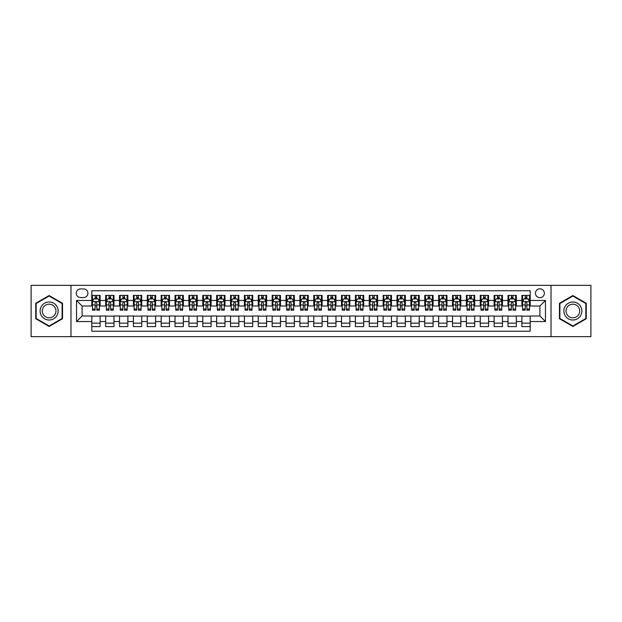 <?xml version="1.0" encoding="UTF-8"?>
<svg xmlns="http://www.w3.org/2000/svg" width="622" height="622" viewBox="0 0 622 622"><rect width="100%" height="100%" fill="white"/><g stroke="black" fill="none" stroke-linecap="round" stroke-linejoin="round"><path stroke-width="0.93" d="M539.912 288.802A4.44 4.44 0 0 0 535.472 293.242A4.44 4.44 0 0 0 539.912 297.681A4.44 4.44 0 0 0 544.351 293.242A4.44 4.44 0 0 0 539.912 288.802M551.014 336.665L590.9 336.665L590.9 285.335L551.014 285.335L551.014 336.665L70.986 336.665L70.986 285.335L31.1 285.335L31.1 336.665L70.986 336.665M530.201 295.396L521.881 295.396L521.881 300.457L516.33 300.457L516.33 306.008L521.881 306.008L521.881 300.457M516.33 300.457L516.33 295.396L508.003 295.396L508.003 300.457L502.459 300.457L502.459 306.008L508.003 306.008L508.003 300.457M502.459 300.457L502.459 295.396L494.132 295.396L494.132 300.457L488.581 300.457L488.581 306.008L494.132 306.008L494.132 300.457M488.581 300.457L488.581 295.396L480.262 295.396L480.262 300.457L474.71 300.457L474.71 306.008L480.262 306.008L480.262 300.457M474.71 300.457L474.71 295.396L466.383 295.396L466.383 300.457L460.832 300.457L460.832 306.008L466.383 306.008L466.383 300.457M460.832 300.457L460.832 295.396L452.513 295.396L452.513 300.457L446.961 300.457L446.961 306.008L452.513 306.008L452.513 300.457M446.961 300.457L446.961 295.396L438.634 295.396L438.634 300.457L433.091 300.457L433.091 306.008L438.634 306.008L438.634 300.457M433.091 300.457L433.091 295.396L424.764 295.396L424.764 300.457L419.212 300.457L419.212 306.008L424.764 306.008L424.764 300.457M419.212 300.457L419.212 295.396L410.893 295.396L410.893 300.457L405.342 300.457L405.342 306.008L410.893 306.008L410.893 300.457M405.342 300.457L405.342 295.396L397.015 295.396L397.015 300.457L391.463 300.457L391.463 306.008L397.015 306.008L397.015 300.457M391.463 300.457L391.463 295.396L383.144 295.396L383.144 300.457L377.593 300.457L377.593 306.008L383.144 306.008L383.144 300.457M377.593 300.457L377.593 295.396L369.266 295.396L369.266 300.457L363.722 300.457L363.722 306.008L369.266 306.008L369.266 300.457M363.722 300.457L363.722 295.396L355.395 295.396L355.395 300.457L349.844 300.457L349.844 306.008L355.395 306.008L355.395 300.457M349.844 300.457L349.844 295.396L341.525 295.396L341.525 300.457L335.973 300.457L335.973 306.008L341.525 306.008L341.525 300.457M335.973 300.457L335.973 295.396L327.646 295.396L327.646 300.457L322.103 300.457L322.103 306.008L327.646 306.008L327.646 300.457M322.103 300.457L322.103 295.396L313.776 295.396L313.776 300.457L308.224 300.457L308.224 306.008L313.776 306.008L313.776 300.457M308.224 300.457L308.224 295.396L299.897 295.396L299.897 300.457L294.354 300.457L294.354 306.008L299.897 306.008L299.897 300.457M294.354 300.457L294.354 295.396L286.027 295.396L286.027 300.457L280.475 300.457L280.475 306.008L286.027 306.008L286.027 300.457M280.475 300.457L280.475 295.396L272.156 295.396L272.156 300.457L266.605 300.457L266.605 306.008L272.156 306.008L272.156 300.457M266.605 300.457L266.605 295.396L258.278 295.396L258.278 300.457L252.734 300.457L252.734 306.008L258.278 306.008L258.278 300.457M252.734 300.457L252.734 295.396L244.407 295.396L244.407 300.457L238.856 300.457L238.856 306.008L244.407 306.008L244.407 300.457M238.856 300.457L238.856 295.396L230.537 295.396L230.537 300.457L224.985 300.457L224.985 306.008L230.537 306.008L230.537 300.457M224.985 300.457L224.985 295.396L216.658 295.396L216.658 300.457L211.107 300.457L211.107 306.008L216.658 306.008L216.658 300.457M211.107 300.457L211.107 295.396L202.788 295.396L202.788 300.457L197.236 300.457L197.236 306.008L202.788 306.008L202.788 300.457M197.236 300.457L197.236 295.396L188.909 295.396L188.909 300.457L183.366 300.457L183.366 306.008L188.909 306.008L188.909 300.457M183.366 300.457L183.366 295.396L175.039 295.396L175.039 300.457L169.487 300.457L169.487 306.008L175.039 306.008L175.039 300.457M169.487 300.457L169.487 295.396L161.168 295.396L161.168 300.457L155.617 300.457L155.617 306.008L161.168 306.008L161.168 300.457M155.617 300.457L155.617 295.396L147.29 295.396L147.29 300.457L141.738 300.457L141.738 306.008L147.29 306.008L147.29 300.457M141.738 300.457L141.738 295.396L133.419 295.396L133.419 300.457L127.868 300.457L127.868 306.008L133.419 306.008L133.419 300.457M127.868 300.457L127.868 295.396L119.541 295.396L119.541 300.457L113.997 300.457L113.997 306.008L119.541 306.008L119.541 300.457M113.997 300.457L113.997 295.396L105.67 295.396L105.67 306.008L100.119 306.008L100.119 295.396L91.799 295.396M91.799 326.604L100.119 326.604L100.119 315.992L105.67 315.992L105.67 326.604L113.997 326.604L113.997 315.992L119.541 315.992L119.541 321.543L113.997 321.543M119.541 321.543L119.541 326.604L127.868 326.604L127.868 315.992L133.419 315.992L133.419 321.543L127.868 321.543M133.419 321.543L133.419 326.604L141.738 326.604L141.738 315.992L147.29 315.992L147.29 321.543L141.738 321.543M147.29 321.543L147.29 326.604L155.617 326.604L155.617 315.992L161.168 315.992L161.168 321.543L155.617 321.543M161.168 321.543L161.168 326.604L169.487 326.604L169.487 315.992L175.039 315.992L175.039 321.543L169.487 321.543M175.039 321.543L175.039 326.604L183.366 326.604L183.366 315.992L188.909 315.992L188.909 321.543L183.366 321.543M188.909 321.543L188.909 326.604L197.236 326.604L197.236 315.992L202.788 315.992L202.788 321.543L197.236 321.543M202.788 321.543L202.788 326.604L211.107 326.604L211.107 315.992L216.658 315.992L216.658 321.543L211.107 321.543M216.658 321.543L216.658 326.604L224.985 326.604L224.985 315.992L230.537 315.992L230.537 321.543L224.985 321.543M230.537 321.543L230.537 326.604L238.856 326.604L238.856 315.992L244.407 315.992L244.407 321.543L238.856 321.543M244.407 321.543L244.407 326.604L252.734 326.604L252.734 315.992L258.278 315.992L258.278 321.543L252.734 321.543M258.278 321.543L258.278 326.604L266.605 326.604L266.605 315.992L272.156 315.992L272.156 321.543L266.605 321.543M272.156 321.543L272.156 326.604L280.475 326.604L280.475 315.992L286.027 315.992L286.027 321.543L280.475 321.543M286.027 321.543L286.027 326.604L294.354 326.604L294.354 315.992L299.897 315.992L299.897 321.543L294.354 321.543M299.897 321.543L299.897 326.604L308.224 326.604L308.224 315.992L313.776 315.992L313.776 321.543L308.224 321.543M313.776 321.543L313.776 326.604L322.103 326.604L322.103 315.992L327.646 315.992L327.646 321.543L322.103 321.543M327.646 321.543L327.646 326.604L335.973 326.604L335.973 315.992L341.525 315.992L341.525 321.543L335.973 321.543M341.525 321.543L341.525 326.604L349.844 326.604L349.844 315.992L355.395 315.992L355.395 321.543L349.844 321.543M355.395 321.543L355.395 326.604L363.722 326.604L363.722 315.992L369.266 315.992L369.266 321.543L363.722 321.543M369.266 321.543L369.266 326.604L377.593 326.604L377.593 315.992L383.144 315.992L383.144 321.543L377.593 321.543M383.144 321.543L383.144 326.604L391.463 326.604L391.463 315.992L397.015 315.992L397.015 321.543L391.463 321.543M397.015 321.543L397.015 326.604L405.342 326.604L405.342 315.992L410.893 315.992L410.893 321.543L405.342 321.543M410.893 321.543L410.893 326.604L419.212 326.604L419.212 315.992L424.764 315.992L424.764 321.543L419.212 321.543M424.764 321.543L424.764 326.604L433.091 326.604L433.091 315.992L438.634 315.992L438.634 321.543L433.091 321.543M438.634 321.543L438.634 326.604L446.961 326.604L446.961 315.992L452.513 315.992L452.513 321.543L446.961 321.543M452.513 321.543L452.513 326.604L460.832 326.604L460.832 315.992L466.383 315.992L466.383 321.543L460.832 321.543M466.383 321.543L466.383 326.604L474.71 326.604L474.71 315.992L480.262 315.992L480.262 321.543L474.71 321.543M480.262 321.543L480.262 326.604L488.581 326.604L488.581 315.992L494.132 315.992L494.132 321.543L488.581 321.543M494.132 321.543L494.132 326.604L502.459 326.604L502.459 315.992L508.003 315.992L508.003 321.543L502.459 321.543M508.003 321.543L508.003 326.604L516.33 326.604L516.33 315.992L521.881 315.992L521.881 321.543L516.33 321.543M80.557 297.541L83.612 297.541A4.3 4.3 0 0 0 87.912 293.242A4.3 4.3 0 0 0 83.612 288.942L80.557 288.942A4.3 4.3 0 0 0 76.257 293.242A4.3 4.3 0 0 0 80.557 297.541M551.014 285.335L70.986 285.335M530.201 300.457L530.201 290.746L91.799 290.746L91.799 306.008L82.088 306.008L82.088 315.992L91.799 315.992L91.799 331.254L530.201 331.254L530.201 315.992L539.912 315.992L539.912 306.008L530.201 306.008L530.201 300.457L545.463 300.457L545.463 321.543L530.201 321.543M91.799 321.543L76.537 321.543L76.537 300.457L91.799 300.457M521.881 321.543L521.881 326.604L530.201 326.604M91.799 298.863L92.491 298.863M95.127 298.863L96.791 298.863M99.427 298.863L100.119 298.863M91.799 305.868L92.491 305.868M95.127 305.868L96.791 305.868M99.427 305.868L100.119 305.868M91.799 316.132L100.119 316.132M91.799 323.137L100.119 323.137M105.67 305.868L106.362 305.868M108.998 305.868L110.662 305.868M113.297 305.868L113.997 305.868M105.67 298.863L106.362 298.863M108.998 298.863L110.662 298.863M113.297 298.863L113.997 298.863M105.67 316.132L113.997 316.132M105.67 323.137L113.997 323.137M119.541 316.132L127.868 316.132M119.541 323.137L127.868 323.137M119.541 298.863L120.24 298.863M122.876 298.863L124.54 298.863M127.176 298.863L127.868 298.863M119.541 305.868L120.24 305.868M122.876 305.868L124.54 305.868M127.176 305.868L127.868 305.868M133.419 316.132L141.738 316.132M133.419 323.137L141.738 323.137M133.419 298.863L134.111 298.863M136.747 298.863L138.411 298.863M141.046 298.863L141.738 298.863M133.419 305.868L134.111 305.868M136.747 305.868L138.411 305.868M141.046 305.868L141.738 305.868M147.29 316.132L155.617 316.132M147.29 323.137L155.617 323.137M147.29 298.863L147.982 298.863M150.617 298.863L152.289 298.863M154.925 298.863L155.617 298.863M147.29 305.868L147.982 305.868M150.617 305.868L152.289 305.868M154.925 305.868L155.617 305.868M161.168 316.132L169.487 316.132M161.168 323.137L169.487 323.137M161.168 298.863L161.86 298.863M164.496 298.863L166.16 298.863M168.795 298.863L169.487 298.863M161.168 305.868L161.86 305.868M164.496 305.868L166.16 305.868M168.795 305.868L169.487 305.868M175.039 316.132L183.366 316.132M175.039 323.137L183.366 323.137M175.039 298.863L175.731 298.863M178.366 298.863L180.03 298.863M182.666 298.863L183.366 298.863M175.039 305.868L175.731 305.868M178.366 305.868L180.03 305.868M182.666 305.868L183.366 305.868M188.909 316.132L197.236 316.132M188.909 323.137L197.236 323.137M188.909 298.863L189.609 298.863M192.245 298.863L193.909 298.863M196.544 298.863L197.236 298.863M188.909 305.868L189.609 305.868M192.245 305.868L193.909 305.868M196.544 305.868L197.236 305.868M202.788 316.132L211.107 316.132M202.788 323.137L211.107 323.137M202.788 298.863L203.48 298.863M206.115 298.863L207.779 298.863M210.415 298.863L211.107 298.863M202.788 305.868L203.48 305.868M206.115 305.868L207.779 305.868M210.415 305.868L211.107 305.868M216.658 316.132L224.985 316.132M216.658 323.137L224.985 323.137M216.658 298.863L217.35 298.863M219.986 298.863L221.657 298.863M224.293 298.863L224.985 298.863M216.658 305.868L217.35 305.868M219.986 305.868L221.657 305.868M224.293 305.868L224.985 305.868M230.537 316.132L238.856 316.132M230.537 323.137L238.856 323.137M230.537 298.863L231.228 298.863M233.864 298.863L235.528 298.863M238.164 298.863L238.856 298.863M230.537 305.868L231.228 305.868M233.864 305.868L235.528 305.868M238.164 305.868L238.856 305.868M244.407 316.132L252.734 316.132M244.407 323.137L252.734 323.137M244.407 298.863L245.099 298.863M247.735 298.863L249.399 298.863M252.034 298.863L252.734 298.863M244.407 305.868L245.099 305.868M247.735 305.868L249.399 305.868M252.034 305.868L252.734 305.868M258.278 316.132L266.605 316.132M258.278 323.137L266.605 323.137M258.278 298.863L258.977 298.863M261.613 298.863L263.277 298.863M265.913 298.863L266.605 298.863M258.278 305.868L258.977 305.868M261.613 305.868L263.277 305.868M265.913 305.868L266.605 305.868M272.156 316.132L280.475 316.132M272.156 323.137L280.475 323.137M272.156 298.863L272.848 298.863M275.484 298.863L277.148 298.863M279.783 298.863L280.475 298.863M272.156 305.868L272.848 305.868M275.484 305.868L277.148 305.868M279.783 305.868L280.475 305.868M286.027 316.132L294.354 316.132M286.027 323.137L294.354 323.137M286.027 298.863L286.719 298.863M289.354 298.863L291.018 298.863M293.662 298.863L294.354 298.863M286.027 305.868L286.719 305.868M289.354 305.868L291.018 305.868M293.662 305.868L294.354 305.868M299.897 316.132L308.224 316.132M299.897 323.137L308.224 323.137M299.897 298.863L300.597 298.863M303.233 298.863L304.897 298.863M307.532 298.863L308.224 298.863M299.897 305.868L300.597 305.868M303.233 305.868L304.897 305.868M307.532 305.868L308.224 305.868M313.776 316.132L322.103 316.132M313.776 323.137L322.103 323.137M313.776 298.863L314.468 298.863M317.103 298.863L318.767 298.863M321.403 298.863L322.103 298.863M313.776 305.868L314.468 305.868M317.103 305.868L318.767 305.868M321.403 305.868L322.103 305.868M327.646 316.132L335.973 316.132M327.646 323.137L335.973 323.137M327.646 298.863L328.338 298.863M330.982 298.863L332.646 298.863M335.281 298.863L335.973 298.863M327.646 305.868L328.338 305.868M330.982 305.868L332.646 305.868M335.281 305.868L335.973 305.868M341.525 316.132L349.844 316.132M341.525 323.137L349.844 323.137M341.525 298.863L342.217 298.863M344.852 298.863L346.516 298.863M349.152 298.863L349.844 298.863M341.525 305.868L342.217 305.868M344.852 305.868L346.516 305.868M349.152 305.868L349.844 305.868M355.395 316.132L363.722 316.132M355.395 323.137L363.722 323.137M355.395 298.863L356.087 298.863M358.723 298.863L360.387 298.863M363.023 298.863L363.722 298.863M355.395 305.868L356.087 305.868M358.723 305.868L360.387 305.868M363.023 305.868L363.722 305.868M369.266 316.132L377.593 316.132M369.266 323.137L377.593 323.137M369.266 298.863L369.966 298.863M372.601 298.863L374.265 298.863M376.901 298.863L377.593 298.863M369.266 305.868L369.966 305.868M372.601 305.868L374.265 305.868M376.901 305.868L377.593 305.868M383.144 316.132L391.463 316.132M383.144 323.137L391.463 323.137M383.144 298.863L383.836 298.863M386.472 298.863L388.136 298.863M390.772 298.863L391.463 298.863M383.144 305.868L383.836 305.868M386.472 305.868L388.136 305.868M390.772 305.868L391.463 305.868M397.015 316.132L405.342 316.132M397.015 323.137L405.342 323.137M397.015 298.863L397.707 298.863M400.343 298.863L402.014 298.863M404.65 298.863L405.342 298.863M397.015 305.868L397.707 305.868M400.343 305.868L402.014 305.868M404.65 305.868L405.342 305.868M410.893 316.132L419.212 316.132M410.893 323.137L419.212 323.137M410.893 298.863L411.585 298.863M414.221 298.863L415.885 298.863M418.52 298.863L419.212 298.863M410.893 305.868L411.585 305.868M414.221 305.868L415.885 305.868M418.52 305.868L419.212 305.868M424.764 316.132L433.091 316.132M424.764 323.137L433.091 323.137M424.764 298.863L425.456 298.863M428.091 298.863L429.755 298.863M432.391 298.863L433.091 298.863M424.764 305.868L425.456 305.868M428.091 305.868L429.755 305.868M432.391 305.868L433.091 305.868M438.634 316.132L446.961 316.132M438.634 323.137L446.961 323.137M438.634 298.863L439.334 298.863M441.97 298.863L443.634 298.863M446.269 298.863L446.961 298.863M438.634 305.868L439.334 305.868M441.97 305.868L443.634 305.868M446.269 305.868L446.961 305.868M452.513 316.132L460.832 316.132M452.513 323.137L460.832 323.137M452.513 298.863L453.205 298.863M455.84 298.863L457.504 298.863M460.14 298.863L460.832 298.863M452.513 305.868L453.205 305.868M455.84 305.868L457.504 305.868M460.14 305.868L460.832 305.868M466.383 316.132L474.71 316.132M466.383 323.137L474.71 323.137M466.383 298.863L467.075 298.863M469.711 298.863L471.383 298.863M474.018 298.863L474.71 298.863M466.383 305.868L467.075 305.868M469.711 305.868L471.383 305.868M474.018 305.868L474.71 305.868M480.262 316.132L488.581 316.132M480.262 323.137L488.581 323.137M480.262 298.863L480.954 298.863M483.589 298.863L485.253 298.863M487.889 298.863L488.581 298.863M480.262 305.868L480.954 305.868M483.589 305.868L485.253 305.868M487.889 305.868L488.581 305.868M494.132 316.132L502.459 316.132M494.132 323.137L502.459 323.137M494.132 298.863L494.824 298.863M497.46 298.863L499.124 298.863M501.76 298.863L502.459 298.863M494.132 305.868L494.824 305.868M497.46 305.868L499.124 305.868M501.76 305.868L502.459 305.868M508.003 316.132L516.33 316.132M508.003 323.137L516.33 323.137M508.003 298.863L508.703 298.863M511.338 298.863L513.002 298.863M515.638 298.863L516.33 298.863M508.003 305.868L508.703 305.868M511.338 305.868L513.002 305.868M515.638 305.868L516.33 305.868M521.881 316.132L530.201 316.132M521.881 323.137L530.201 323.137M521.881 298.863L522.573 298.863M525.209 298.863L526.873 298.863M529.509 298.863L530.201 298.863M521.881 305.868L522.573 305.868M525.209 305.868L526.873 305.868M529.509 305.868L530.201 305.868M82.088 306.008L76.537 300.457M82.088 315.992L76.537 321.543M545.463 300.457L539.912 306.008M545.463 321.543L539.912 315.992M49.138 326.457L62.527 318.728L62.527 303.272L49.138 295.543L35.749 303.272L35.749 318.728L49.138 326.457M586.251 303.272L572.862 295.543L559.473 303.272L559.473 318.728L572.862 326.457L586.251 318.728L586.251 303.272M96.791 297.199L95.127 297.199M99.427 309.041L96.791 309.041L96.791 310.168L99.427 310.168L99.427 301.701L98.043 298.933L93.875 298.933L92.491 301.701L92.491 310.168L95.127 310.168L95.127 309.041L92.491 309.041M92.491 301.701L92.491 295.396M99.427 301.701L99.427 295.396M95.127 298.933L95.127 295.396M96.791 295.396L96.791 298.933M96.791 309.041L96.791 302.743C96.239 301.678 95.679 301.678 95.127 302.743L95.127 309.041M49.138 301.981A9.019 9.019 0 0 0 40.119 311A9.019 9.019 0 0 0 49.138 320.019A9.019 9.019 0 0 0 58.157 311A9.019 9.019 0 0 0 49.138 301.981M49.138 304.174A6.826 6.826 0 0 0 42.312 311A6.826 6.826 0 0 0 49.138 317.826A6.826 6.826 0 0 0 55.964 311A6.826 6.826 0 0 0 49.138 304.174M62.107 318.487L49.138 325.982L36.162 318.487L36.162 303.513L49.138 296.018L62.107 303.513L62.107 318.487M565.056 306.49A9.019 9.019 0 0 0 568.352 318.806A9.019 9.019 0 0 0 580.676 315.51A9.019 9.019 0 0 0 577.371 303.194A9.019 9.019 0 0 0 565.056 306.49M566.953 307.587A6.826 6.826 0 0 0 569.449 316.909A6.826 6.826 0 0 0 578.779 314.413A6.826 6.826 0 0 0 576.275 305.091A6.826 6.826 0 0 0 566.953 307.587M585.838 303.513L585.838 318.487L572.862 325.982L559.893 318.487L559.893 303.513L572.862 296.018L585.838 303.513M110.662 297.199L108.998 297.199M113.297 309.041L110.662 309.041L110.662 310.168L113.297 310.168L113.297 301.701L111.913 298.933L107.754 298.933L106.362 301.701L106.362 310.168L108.998 310.168L108.998 309.041L106.362 309.041M106.362 301.701L106.362 295.396M113.297 301.701L113.297 295.396M108.998 298.933L108.998 295.396M110.662 295.396L110.662 298.933M110.662 309.041L110.662 302.743C110.11 301.678 109.558 301.678 108.998 302.743L108.998 309.041M124.54 297.199L122.876 297.199M127.176 309.041L124.54 309.041L124.54 310.168L127.176 310.168L127.176 301.701L125.784 298.933L121.624 298.933L120.24 301.701L120.24 310.168L122.876 310.168L122.876 309.041L120.24 309.041M120.24 301.701L120.24 295.396M127.176 301.701L127.176 295.396M122.876 298.933L122.876 295.396M124.54 295.396L124.54 298.933M124.54 309.041L124.54 302.743C123.988 301.678 123.428 301.678 122.876 302.743L122.876 309.041M138.411 297.199L136.747 297.199M141.046 309.041L138.411 309.041L138.411 310.168L141.046 310.168L141.046 301.701L139.662 298.933L135.503 298.933L134.111 301.701L134.111 310.168L136.747 310.168L136.747 309.041L134.111 309.041M134.111 301.701L134.111 295.396M141.046 301.701L141.046 295.396M136.747 298.933L136.747 295.396M138.411 295.396L138.411 298.933M138.411 309.041L138.411 302.743C137.859 301.678 137.306 301.678 136.747 302.743L136.747 309.041M152.289 297.199L150.617 297.199M154.925 309.041L152.289 309.041L152.289 310.168L154.925 310.168L154.925 301.701L153.533 298.933L149.373 298.933L147.982 301.701L147.982 310.168L150.617 310.168L150.617 309.041L147.982 309.041M147.982 301.701L147.982 295.396M154.925 301.701L154.925 295.396M150.617 298.933L150.617 295.396M152.289 295.396L152.289 298.933M152.289 309.041L152.289 302.743C151.729 301.678 151.177 301.678 150.617 302.743L150.617 309.041M166.16 297.199L164.496 297.199M168.795 309.041L166.16 309.041L166.16 310.168L168.795 310.168L168.795 301.701L167.411 298.933L163.244 298.933L161.86 301.701L161.86 310.168L164.496 310.168L164.496 309.041L161.86 309.041M161.86 301.701L161.86 295.396M168.795 301.701L168.795 295.396M164.496 298.933L164.496 295.396M166.16 295.396L166.16 298.933M166.16 309.041L166.16 302.743C165.607 301.678 165.048 301.678 164.496 302.743L164.496 309.041M180.03 297.199L178.366 297.199M182.666 309.041L180.03 309.041L180.03 310.168L182.666 310.168L182.666 301.701L181.282 298.933L177.122 298.933L175.731 301.701L175.731 310.168L178.366 310.168L178.366 309.041L175.731 309.041M175.731 301.701L175.731 295.396M182.666 301.701L182.666 295.396M178.366 298.933L178.366 295.396M180.03 295.396L180.03 298.933M180.03 309.041L180.03 302.743C179.478 301.678 178.926 301.678 178.366 302.743L178.366 309.041M193.909 297.199L192.245 297.199M196.544 309.041L193.909 309.041L193.909 310.168L196.544 310.168L196.544 301.701L195.153 298.933L190.993 298.933L189.609 301.701L189.609 310.168L192.245 310.168L192.245 309.041L189.609 309.041M189.609 301.701L189.609 295.396M196.544 301.701L196.544 295.396M192.245 298.933L192.245 295.396M193.909 295.396L193.909 298.933M193.909 309.041L193.909 302.743C193.349 301.678 192.797 301.678 192.245 302.743L192.245 309.041M207.779 297.199L206.115 297.199M210.415 309.041L207.779 309.041L207.779 310.168L210.415 310.168L210.415 301.701L209.031 298.933L204.863 298.933L203.48 301.701L203.48 310.168L206.115 310.168L206.115 309.041L203.48 309.041M203.48 301.701L203.48 295.396M210.415 301.701L210.415 295.396M206.115 298.933L206.115 295.396M207.779 295.396L207.779 298.933M207.779 309.041L207.779 302.743C207.227 301.678 206.675 301.678 206.115 302.743L206.115 309.041M221.657 297.199L219.986 297.199M224.293 309.041L221.657 309.041L221.657 310.168L224.293 310.168L224.293 301.701L222.901 298.933L218.742 298.933L217.35 301.701L217.35 310.168L219.986 310.168L219.986 309.041L217.35 309.041M217.35 301.701L217.35 295.396M224.293 301.701L224.293 295.396M219.986 298.933L219.986 295.396M221.657 295.396L221.657 298.933M221.657 309.041L221.657 302.743C221.098 301.678 220.546 301.678 219.986 302.743L219.986 309.041M235.528 297.199L233.864 297.199M238.164 309.041L235.528 309.041L235.528 310.168L238.164 310.168L238.164 301.701L236.78 298.933L232.612 298.933L231.228 301.701L231.228 310.168L233.864 310.168L233.864 309.041L231.228 309.041M231.228 301.701L231.228 295.396M238.164 301.701L238.164 295.396M233.864 298.933L233.864 295.396M235.528 295.396L235.528 298.933M235.528 309.041L235.528 302.743C234.976 301.678 234.416 301.678 233.864 302.743L233.864 309.041M249.399 297.199L247.735 297.199M252.034 309.041L249.399 309.041L249.399 310.168L252.034 310.168L252.034 301.701L250.65 298.933L246.491 298.933L245.099 301.701L245.099 310.168L247.735 310.168L247.735 309.041L245.099 309.041M245.099 301.701L245.099 295.396M252.034 301.701L252.034 295.396M247.735 298.933L247.735 295.396M249.399 295.396L249.399 298.933M249.399 309.041L249.399 302.743C248.847 301.678 248.295 301.678 247.735 302.743L247.735 309.041M263.277 297.199L261.613 297.199M265.913 309.041L263.277 309.041L263.277 310.168L265.913 310.168L265.913 301.701L264.521 298.933L260.361 298.933L258.977 301.701L258.977 310.168L261.613 310.168L261.613 309.041L258.977 309.041M258.977 301.701L258.977 295.396M265.913 301.701L265.913 295.396M261.613 298.933L261.613 295.396M263.277 295.396L263.277 298.933M263.277 309.041L263.277 302.743C262.717 301.678 262.165 301.678 261.613 302.743L261.613 309.041M277.148 297.199L275.484 297.199M279.783 309.041L277.148 309.041L277.148 310.168L279.783 310.168L279.783 301.701L278.399 298.933L274.232 298.933L272.848 301.701L272.848 310.168L275.484 310.168L275.484 309.041L272.848 309.041M272.848 301.701L272.848 295.396M279.783 301.701L279.783 295.396M275.484 298.933L275.484 295.396M277.148 295.396L277.148 298.933M277.148 309.041L277.148 302.743C276.596 301.678 276.036 301.678 275.484 302.743L275.484 309.041M291.018 297.199L289.354 297.199M293.662 309.041L291.018 309.041L291.018 310.168L293.662 310.168L293.662 301.701L292.27 298.933L288.11 298.933L286.719 301.701L286.719 310.168L289.354 310.168L289.354 309.041L286.719 309.041M286.719 301.701L286.719 295.396M293.662 301.701L293.662 295.396M289.354 298.933L289.354 295.396M291.018 295.396L291.018 298.933M291.018 309.041L291.018 302.743C290.466 301.678 289.914 301.678 289.354 302.743L289.354 309.041M304.897 297.199L303.233 297.199M307.532 309.041L304.897 309.041L304.897 310.168L307.532 310.168L307.532 301.701L306.141 298.933L301.981 298.933L300.597 301.701L300.597 310.168L303.233 310.168L303.233 309.041L300.597 309.041M300.597 301.701L300.597 295.396M307.532 301.701L307.532 295.396M303.233 298.933L303.233 295.396M304.897 295.396L304.897 298.933M304.897 309.041L304.897 302.743C304.345 301.678 303.785 301.678 303.233 302.743L303.233 309.041M318.767 297.199L317.103 297.199M321.403 309.041L318.767 309.041L318.767 310.168L321.403 310.168L321.403 301.701L320.019 298.933L315.859 298.933L314.468 301.701L314.468 310.168L317.103 310.168L317.103 309.041L314.468 309.041M314.468 301.701L314.468 295.396M321.403 301.701L321.403 295.396M317.103 298.933L317.103 295.396M318.767 295.396L318.767 298.933M318.767 309.041L318.767 302.743C318.215 301.678 317.663 301.678 317.103 302.743L317.103 309.041M332.646 297.199L330.982 297.199M335.281 309.041L332.646 309.041L332.646 310.168L335.281 310.168L335.281 301.701L333.89 298.933L329.73 298.933L328.338 301.701L328.338 310.168L330.982 310.168L330.982 309.041L328.338 309.041M328.338 301.701L328.338 295.396M335.281 301.701L335.281 295.396M330.982 298.933L330.982 295.396M332.646 295.396L332.646 298.933M332.646 309.041L332.646 302.743C332.086 301.678 331.534 301.678 330.982 302.743L330.982 309.041M346.516 297.199L344.852 297.199M349.152 309.041L346.516 309.041L346.516 310.168L349.152 310.168L349.152 301.701L347.768 298.933L343.601 298.933L342.217 301.701L342.217 310.168L344.852 310.168L344.852 309.041L342.217 309.041M342.217 301.701L342.217 295.396M349.152 301.701L349.152 295.396M344.852 298.933L344.852 295.396M346.516 295.396L346.516 298.933M346.516 309.041L346.516 302.743C345.964 301.678 345.404 301.678 344.852 302.743L344.852 309.041M360.387 297.199L358.723 297.199M363.023 309.041L360.387 309.041L360.387 310.168L363.023 310.168L363.023 301.701L361.639 298.933L357.479 298.933L356.087 301.701L356.087 310.168L358.723 310.168L358.723 309.041L356.087 309.041M356.087 301.701L356.087 295.396M363.023 301.701L363.023 295.396M358.723 298.933L358.723 295.396M360.387 295.396L360.387 298.933M360.387 309.041L360.387 302.743C359.835 301.678 359.283 301.678 358.723 302.743L358.723 309.041M374.265 297.199L372.601 297.199M376.901 309.041L374.265 309.041L374.265 310.168L376.901 310.168L376.901 301.701L375.509 298.933L371.35 298.933L369.966 301.701L369.966 310.168L372.601 310.168L372.601 309.041L369.966 309.041M369.966 301.701L369.966 295.396M376.901 301.701L376.901 295.396M372.601 298.933L372.601 295.396M374.265 295.396L374.265 298.933M374.265 309.041L374.265 302.743C373.713 301.678 373.153 301.678 372.601 302.743L372.601 309.041M388.136 297.199L386.472 297.199M390.772 309.041L388.136 309.041L388.136 310.168L390.772 310.168L390.772 301.701L389.388 298.933L385.22 298.933L383.836 301.701L383.836 310.168L386.472 310.168L386.472 309.041L383.836 309.041M383.836 301.701L383.836 295.396M390.772 301.701L390.772 295.396M386.472 298.933L386.472 295.396M388.136 295.396L388.136 298.933M388.136 309.041L388.136 302.743C387.584 301.678 387.032 301.678 386.472 302.743L386.472 309.041M402.014 297.199L400.343 297.199M404.65 309.041L402.014 309.041L402.014 310.168L404.65 310.168L404.65 301.701L403.258 298.933L399.099 298.933L397.707 301.701L397.707 310.168L400.343 310.168L400.343 309.041L397.707 309.041M397.707 301.701L397.707 295.396M404.65 301.701L404.65 295.396M400.343 298.933L400.343 295.396M402.014 295.396L402.014 298.933M402.014 309.041L402.014 302.743C401.454 301.678 400.902 301.678 400.343 302.743L400.343 309.041M415.885 297.199L414.221 297.199M418.52 309.041L415.885 309.041L415.885 310.168L418.52 310.168L418.52 301.701L417.137 298.933L412.969 298.933L411.585 301.701L411.585 310.168L414.221 310.168L414.221 309.041L411.585 309.041M411.585 301.701L411.585 295.396M418.52 301.701L418.52 295.396M414.221 298.933L414.221 295.396M415.885 295.396L415.885 298.933M415.885 309.041L415.885 302.743C415.333 301.678 414.773 301.678 414.221 302.743L414.221 309.041M429.755 297.199L428.091 297.199M432.391 309.041L429.755 309.041L429.755 310.168L432.391 310.168L432.391 301.701L431.007 298.933L426.847 298.933L425.456 301.701L425.456 310.168L428.091 310.168L428.091 309.041L425.456 309.041M425.456 301.701L425.456 295.396M432.391 301.701L432.391 295.396M428.091 298.933L428.091 295.396M429.755 295.396L429.755 298.933M429.755 309.041L429.755 302.743C429.203 301.678 428.651 301.678 428.091 302.743L428.091 309.041M443.634 297.199L441.97 297.199M446.269 309.041L443.634 309.041L443.634 310.168L446.269 310.168L446.269 301.701L444.878 298.933L440.718 298.933L439.334 301.701L439.334 310.168L441.97 310.168L441.97 309.041L439.334 309.041M439.334 301.701L439.334 295.396M446.269 301.701L446.269 295.396M441.97 298.933L441.97 295.396M443.634 295.396L443.634 298.933M443.634 309.041L443.634 302.743C443.074 301.678 442.522 301.678 441.97 302.743L441.97 309.041M457.504 297.199L455.84 297.199M460.14 309.041L457.504 309.041L457.504 310.168L460.14 310.168L460.14 301.701L458.756 298.933L454.589 298.933L453.205 301.701L453.205 310.168L455.84 310.168L455.84 309.041L453.205 309.041M453.205 301.701L453.205 295.396M460.14 301.701L460.14 295.396M455.84 298.933L455.84 295.396M457.504 295.396L457.504 298.933M457.504 309.041L457.504 302.743C456.952 301.678 456.392 301.678 455.84 302.743L455.84 309.041M471.383 297.199L469.711 297.199M474.018 309.041L471.383 309.041L471.383 310.168L474.018 310.168L474.018 301.701L472.627 298.933L468.467 298.933L467.075 301.701L467.075 310.168L469.711 310.168L469.711 309.041L467.075 309.041M467.075 301.701L467.075 295.396M474.018 301.701L474.018 295.396M469.711 298.933L469.711 295.396M471.383 295.396L471.383 298.933M471.383 309.041L471.383 302.743C470.823 301.678 470.271 301.678 469.711 302.743L469.711 309.041M485.253 297.199L483.589 297.199M487.889 309.041L485.253 309.041L485.253 310.168L487.889 310.168L487.889 301.701L486.497 298.933L482.338 298.933L480.954 301.701L480.954 310.168L483.589 310.168L483.589 309.041L480.954 309.041M480.954 301.701L480.954 295.396M487.889 301.701L487.889 295.396M483.589 298.933L483.589 295.396M485.253 295.396L485.253 298.933M485.253 309.041L485.253 302.743C484.701 301.678 484.141 301.678 483.589 302.743L483.589 309.041M499.124 297.199L497.46 297.199M501.76 309.041L499.124 309.041L499.124 310.168L501.76 310.168L501.76 301.701L500.376 298.933L496.216 298.933L494.824 301.701L494.824 310.168L497.46 310.168L497.46 309.041L494.824 309.041M494.824 301.701L494.824 295.396M501.76 301.701L501.76 295.396M497.46 298.933L497.46 295.396M499.124 295.396L499.124 298.933M499.124 309.041L499.124 302.743C498.572 301.678 498.02 301.678 497.46 302.743L497.46 309.041M513.002 297.199L511.338 297.199M515.638 309.041L513.002 309.041L513.002 310.168L515.638 310.168L515.638 301.701L514.246 298.933L510.087 298.933L508.703 301.701L508.703 310.168L511.338 310.168L511.338 309.041L508.703 309.041M508.703 301.701L508.703 295.396M515.638 301.701L515.638 295.396M511.338 298.933L511.338 295.396M513.002 295.396L513.002 298.933M513.002 309.041L513.002 302.743C512.442 301.678 511.89 301.678 511.338 302.743L511.338 309.041M526.873 297.199L525.209 297.199M529.509 309.041L526.873 309.041L526.873 310.168L529.509 310.168L529.509 301.701L528.125 298.933L523.957 298.933L522.573 301.701L522.573 310.168L525.209 310.168L525.209 309.041L522.573 309.041M522.573 301.701L522.573 295.396M529.509 301.701L529.509 295.396M525.209 298.933L525.209 295.396M526.873 295.396L526.873 298.933M526.873 309.041L526.873 302.743C526.321 301.678 525.761 301.678 525.209 302.743L525.209 309.041M105.67 321.543L100.119 321.543M105.67 300.457L100.119 300.457M99.396 301.639L92.522 301.639M92.491 299.695L93.494 299.695M98.424 299.695L99.427 299.695M95.127 304.92L92.491 304.92M99.427 304.92L96.791 304.92M96.791 298.078L95.127 298.078M113.266 301.639L106.401 301.639M106.362 299.695L107.373 299.695M112.294 299.695L113.297 299.695M108.998 304.92L106.362 304.92M113.297 304.92L110.662 304.92M110.662 298.078L108.998 298.078M127.137 301.639L120.271 301.639M120.24 299.695L121.243 299.695M126.173 299.695L127.176 299.695M122.876 304.92L120.24 304.92M127.176 304.92L124.54 304.92M124.54 298.078L122.876 298.078M141.015 301.639L134.15 301.639M134.111 299.695L135.114 299.695M140.043 299.695L141.046 299.695M136.747 304.92L134.111 304.92M141.046 304.92L138.411 304.92M138.411 298.078L136.747 298.078M154.886 301.639L148.02 301.639M147.982 299.695L148.992 299.695M153.914 299.695L154.925 299.695M150.617 304.92L147.982 304.92M154.925 304.92L152.289 304.92M152.289 298.078L150.617 298.078M168.764 301.639L161.891 301.639M161.86 299.695L162.863 299.695M167.792 299.695L168.795 299.695M164.496 304.92L161.86 304.92M168.795 304.92L166.16 304.92M166.16 298.078L164.496 298.078M182.635 301.639L175.769 301.639M175.731 299.695L176.741 299.695M181.663 299.695L182.666 299.695M178.366 304.92L175.731 304.92M182.666 304.92L180.03 304.92M180.03 298.078L178.366 298.078M196.505 301.639L189.64 301.639M189.609 299.695L190.612 299.695M195.533 299.695L196.544 299.695M192.245 304.92L189.609 304.92M196.544 304.92L193.909 304.92M193.909 298.078L192.245 298.078M210.384 301.639L203.511 301.639M203.48 299.695L204.482 299.695M209.412 299.695L210.415 299.695M206.115 304.92L203.48 304.92M210.415 304.92L207.779 304.92M207.779 298.078L206.115 298.078M224.254 301.639L217.389 301.639M217.35 299.695L218.361 299.695M223.282 299.695L224.293 299.695M219.986 304.92L217.35 304.92M224.293 304.92L221.657 304.92M221.657 298.078L219.986 298.078M238.133 301.639L231.26 301.639M231.228 299.695L232.231 299.695M237.161 299.695L238.164 299.695M233.864 304.92L231.228 304.92M238.164 304.92L235.528 304.92M235.528 298.078L233.864 298.078M252.003 301.639L245.138 301.639M245.099 299.695L246.11 299.695M251.031 299.695L252.034 299.695M247.735 304.92L245.099 304.92M252.034 304.92L249.399 304.92M249.399 298.078L247.735 298.078M265.874 301.639L259.009 301.639M258.977 299.695L259.98 299.695M264.902 299.695L265.913 299.695M261.613 304.92L258.977 304.92M265.913 304.92L263.277 304.92M263.277 298.078L261.613 298.078M279.752 301.639L272.879 301.639M272.848 299.695L273.851 299.695M278.78 299.695L279.783 299.695M275.484 304.92L272.848 304.92M279.783 304.92L277.148 304.92M277.148 298.078L275.484 298.078M293.623 301.639L286.758 301.639M286.719 299.695L287.729 299.695M292.651 299.695L293.662 299.695M289.354 304.92L286.719 304.92M293.662 304.92L291.018 304.92M291.018 298.078L289.354 298.078M307.493 301.639L300.628 301.639M300.597 299.695L301.6 299.695M306.529 299.695L307.532 299.695M303.233 304.92L300.597 304.92M307.532 304.92L304.897 304.92M304.897 298.078L303.233 298.078M321.372 301.639L314.507 301.639M314.468 299.695L315.471 299.695M320.4 299.695L321.403 299.695M317.103 304.92L314.468 304.92M321.403 304.92L318.767 304.92M318.767 298.078L317.103 298.078M335.242 301.639L328.377 301.639M328.338 299.695L329.349 299.695M334.271 299.695L335.281 299.695M330.982 304.92L328.338 304.92M335.281 304.92L332.646 304.92M332.646 298.078L330.982 298.078M349.121 301.639L342.248 301.639M342.217 299.695L343.22 299.695M348.149 299.695L349.152 299.695M344.852 304.92L342.217 304.92M349.152 304.92L346.516 304.92M346.516 298.078L344.852 298.078M362.991 301.639L356.126 301.639M356.087 299.695L357.098 299.695M362.02 299.695L363.023 299.695M358.723 304.92L356.087 304.92M363.023 304.92L360.387 304.92M360.387 298.078L358.723 298.078M376.862 301.639L369.997 301.639M369.966 299.695L370.969 299.695M375.89 299.695L376.901 299.695M372.601 304.92L369.966 304.92M376.901 304.92L374.265 304.92M374.265 298.078L372.601 298.078M390.74 301.639L383.867 301.639M383.836 299.695L384.839 299.695M389.769 299.695L390.772 299.695M386.472 304.92L383.836 304.92M390.772 304.92L388.136 304.92M388.136 298.078L386.472 298.078M404.611 301.639L397.746 301.639M397.707 299.695L398.718 299.695M403.639 299.695L404.65 299.695M400.343 304.92L397.707 304.92M404.65 304.92L402.014 304.92M402.014 298.078L400.343 298.078M418.489 301.639L411.616 301.639M411.585 299.695L412.588 299.695M417.517 299.695L418.52 299.695M414.221 304.92L411.585 304.92M418.52 304.92L415.885 304.92M415.885 298.078L414.221 298.078M432.36 301.639L425.495 301.639M425.456 299.695L426.467 299.695M431.388 299.695L432.391 299.695M428.091 304.92L425.456 304.92M432.391 304.92L429.755 304.92M429.755 298.078L428.091 298.078M446.231 301.639L439.365 301.639M439.334 299.695L440.337 299.695M445.259 299.695L446.269 299.695M441.97 304.92L439.334 304.92M446.269 304.92L443.634 304.92M443.634 298.078L441.97 298.078M460.109 301.639L453.236 301.639M453.205 299.695L454.208 299.695M459.137 299.695L460.14 299.695M455.84 304.92L453.205 304.92M460.14 304.92L457.504 304.92M457.504 298.078L455.84 298.078M473.98 301.639L467.114 301.639M467.075 299.695L468.086 299.695M473.008 299.695L474.018 299.695M469.711 304.92L467.075 304.92M474.018 304.92L471.383 304.92M471.383 298.078L469.711 298.078M487.85 301.639L480.985 301.639M480.954 299.695L481.957 299.695M486.886 299.695L487.889 299.695M483.589 304.92L480.954 304.92M487.889 304.92L485.253 304.92M485.253 298.078L483.589 298.078M501.729 301.639L494.863 301.639M494.824 299.695L495.827 299.695M500.757 299.695L501.76 299.695M497.46 304.92L494.824 304.92M501.76 304.92L499.124 304.92M499.124 298.078L497.46 298.078M515.599 301.639L508.734 301.639M508.703 299.695L509.706 299.695M514.627 299.695L515.638 299.695M511.338 304.92L508.703 304.92M515.638 304.92L513.002 304.92M513.002 298.078L511.338 298.078M529.477 301.639L522.604 301.639M522.573 299.695L523.576 299.695M528.506 299.695L529.509 299.695M525.209 304.92L522.573 304.92M529.509 304.92L526.873 304.92M526.873 298.078L525.209 298.078"/></g></svg>

